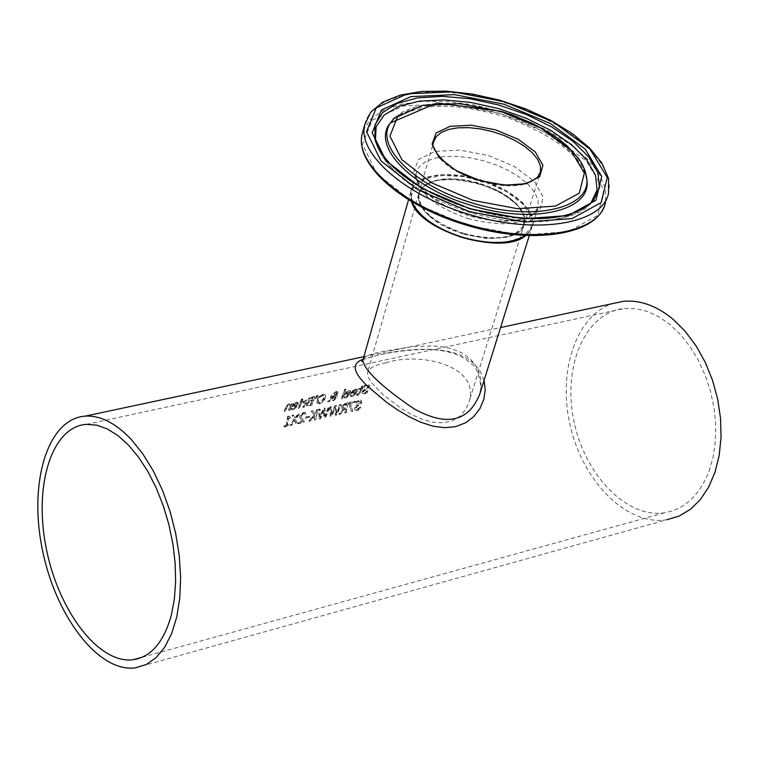 <?xml version="1.0" encoding="UTF-8"?>
<svg xmlns="http://www.w3.org/2000/svg" width="759" height="759" viewBox="0 0 759 759"><rect width="100%" height="100%" fill="white"/><g stroke="black" fill="none" stroke-linecap="round" stroke-linejoin="round"><path stroke-width="0.57" stroke-dasharray="3.79 2.85" d="M284.454 425.903L284.283 426.947L288.837 425.913L289.018 424.869L287.319 425.249L288.638 418.522L290.336 418.143L290.536 417.251L289.075 417.213L288.923 416.33L287.955 416.549L286.115 425.524L284.122 425.562L283.951 426.615L288.505 425.581L288.686 424.528L286.987 424.917L288.306 418.19L290.336 418.143M290.004 417.811L290.536 417.251M290.204 416.919L288.752 416.881L288.923 416.33M288.6 415.998L287.955 416.549M287.623 416.217L286.115 425.524M285.782 425.182L284.122 425.562M352.859 396.483L357.442 392.213L357.299 389.595L355.601 389.395L353.352 390.553L351.54 393.598L356.246 392.555L353.191 395.477L351.123 395.173L350.715 396.426L352.859 396.483L357.1 391.891L356.958 389.272L355.269 389.063L353.352 390.553M353.011 390.23L351.426 392.659L351.54 393.598M351.208 393.276L356.246 392.555M355.914 392.223L352.859 395.154L350.791 394.851L350.383 396.103L352.518 396.16M356.151 390.173L356.218 391.369L352.631 392.166L354.984 389.955L356.483 390.496L356.559 391.691L352.963 392.488L353.836 391.075L356.483 390.496M345.051 398.048L346.284 397.953L350.876 393.674L350.734 391.056L349.026 390.847L346.768 392.014L344.956 395.059L349.681 394.016L346.616 396.938L344.539 396.634L344.14 397.887L345.952 397.621L350.544 393.352L350.392 390.724L348.694 390.524L346.768 392.014M347.261 392.536L349.823 391.862L349.984 393.153L346.379 393.949L346.929 392.213L348.409 391.407L349.576 391.625L349.652 392.83L346.379 393.949M346.047 393.627L346.929 392.213M346.436 391.691L344.624 394.737L349.681 394.016M349.349 393.684L345.317 396.948M344.207 396.312L344.14 397.887M343.808 397.564L344.719 397.716M367.119 392.251L367.612 390.743L364.358 392.555L362.982 392.46L362.849 391.492L367.982 388.01L369.168 386.303L368.988 384.699L367.138 384.519L364.225 385.657L363.665 387.024L366.644 385.515L367.878 385.619L367.973 386.454L361.663 391.587L361.929 393.39L363.931 393.617L367.451 392.574L367.944 391.065L364.69 392.877L363.314 392.792L363.182 391.815L368.324 388.333L369.51 386.625L369.32 385.031L367.479 384.841L364.557 385.989L364.007 387.356L366.986 385.838L368.219 385.942L368.305 386.786L361.996 391.91L362.261 393.712L364.273 393.94L367.451 392.574M344.899 389.623L341.541 398.864L342.688 398.608L346.047 389.367L344.558 389.291L341.208 398.541L342.356 398.285L346.047 389.367M345.715 389.044L344.558 389.291M357.925 395.335L360.62 392.669L361.948 388.988L363.068 387.906L362.299 388.077L363.049 386.217L361.901 386.473L361.151 388.333L359.045 388.798L358.694 389.709L360.8 389.244L359.054 393.75L357.043 394.386L356.711 395.42L357.925 395.335L361.948 388.988M361.607 388.665L362.717 388.817M362.375 388.494L363.068 387.906M362.726 387.583L362.299 388.077M361.958 387.754L363.049 386.217M362.707 385.895L361.901 386.473M361.569 386.151L361.151 388.333M360.819 388.001L359.045 388.798M358.713 388.466L358.362 389.376L360.468 388.912L358.722 393.428L356.711 394.063L356.711 395.42M356.379 395.097L357.593 395.012M323.087 394.623L319.643 396.454L317.262 400.088L317.205 403.314L319.786 403.902L323.154 401.985L325.421 398.276L325.583 395.135L322.755 394.291L319.643 396.454M320.279 396.966L322.679 395.619L324.14 395.771L324.14 398.56L320.108 402.839L318.619 402.64L318.543 399.803L319.947 396.634L322.347 395.287L323.808 395.439L323.808 398.228L319.776 402.517L318.287 402.308L318.211 399.471L319.947 396.634M319.302 396.122L316.93 399.756L316.873 402.982L319.454 403.57L322.822 401.653L325.08 397.944L325.583 395.135M325.25 394.803L322.755 394.291M327.537 401.587L329.121 401.236L330.791 399.642L333.097 400.524L336.816 397.194L336.844 395.667L336.038 394.974L338.011 392.745L337.926 391.502L336.389 391.283L333.343 393.579L333.248 394.689L334.292 395.373L331.37 398.02L332.157 395.467L330.952 395.733L330.459 398.845L327.537 401.587L329.453 401.558L331.123 399.974L333.429 400.856L337.148 397.526L337.176 395.999L336.379 395.297L338.343 393.077L338.201 391.767L336.721 391.616L333.685 393.912L333.581 395.022L334.624 395.695L331.702 398.352L332.489 395.8L331.285 396.065L330.801 399.168L327.869 401.909M335.298 395.524L335.649 397.185L333.078 399.595L331.493 398.987L335.298 395.524L335.981 397.517L333.41 399.927L332.138 399.746L331.825 399.31L335.639 395.847M336.284 393.798L334.577 394.652L334.51 393.428L336.133 391.995L336.778 392.061L336.626 394.13L335.364 395.145L334.71 394.642L336.474 392.327L337.119 392.394L336.626 394.13M318.021 395.562L316.636 395.866L315.583 399.187L316.427 399.006L318.021 395.562L316.636 395.866M316.304 395.534L315.251 398.854L316.095 398.674L317.679 395.23M306.304 405.629L311.399 405.183L314.549 396.274L309.511 397.697L307.917 399.519L308.515 401.16L306 403.779L306.636 405.961L311.731 405.515L314.89 396.606L309.843 398.029L308.258 399.851L308.847 401.492L306.332 404.111L306.636 405.961M311.607 401.075L310.488 404.414L307.509 404.727L307.272 403.551L308.496 401.976L311.607 401.075L310.82 404.746L307.727 404.974L307.604 403.873L308.837 402.308L311.94 401.407M312.926 397.526L311.958 400.088L309.141 400.354L309.976 398.38L312.926 397.526L312.291 400.42L309.577 400.752L309.482 399.727L310.308 398.712L313.258 397.858M302.879 401.274L302.452 402.431L304.71 402.602L303.126 407.441L304.302 407.175L306.598 400.42L305.422 400.676L305.052 401.663L302.547 400.942L302.509 402.412M302.177 402.08L304.378 402.27L302.794 407.109L304.302 407.175M303.97 406.843L306.598 400.42M306.266 400.088L305.422 400.676M305.09 400.344L305.052 401.663M304.72 401.331L302.547 400.942M298.154 408.143L299.331 407.877L301.617 401.113L300.441 401.369L298.486 408.475L299.663 408.209L301.949 401.445L300.773 401.701L298.486 408.475M301.56 399.5L301.105 400.629L302.452 400.335L302.898 399.196L301.228 399.158L300.773 400.297L302.898 399.196M302.566 398.864L301.228 399.158M293.667 409.699L298.325 405.363L298.145 402.744L296.352 402.517L294.046 403.703L292.243 406.786L297.101 405.704L293.989 408.674L291.836 408.38L291.447 409.642L293.667 409.699L297.993 405.031L297.813 402.403L296.019 402.185L294.046 403.703M293.714 403.371L292.12 405.828L292.243 406.786M291.911 406.454L297.101 405.704M296.769 405.372L293.657 408.342L291.513 408.048L291.114 409.31L293.335 409.367M296.959 403.295L297.063 404.509L293.353 405.325L295.744 403.086L297.291 403.627L297.395 404.841L293.686 405.657L294.568 404.224L297.291 403.627M355.165 410.145L357.347 410.524L360.44 409.073L360.753 407.393L357.641 409.338L356.208 409.205L355.952 408.124L357.366 406.35L360.762 404.329L361.739 402.431L361.331 400.638L359.387 400.373L356.55 401.587L356.17 403.114L359.026 401.483L360.326 401.634L360.525 402.583L354.738 408.19L354.823 409.813L357.015 410.202L360.108 408.74L360.667 407.412M360.326 407.08L357.309 409.016L355.876 408.883L355.62 407.792L357.034 406.018L360.43 404.006L361.407 402.109L360.999 400.316L359.054 400.04L356.55 401.587M356.218 401.264L356.17 403.114M355.924 402.773L358.694 401.16L359.984 401.312L360.193 402.261L356.711 404.964L354.406 407.868L354.823 409.813M284.132 411.274L285.318 411.008L287.319 405.534L288.6 404.794L290.137 405.202L288.477 410.296L289.653 410.04L291.93 403.257L290.479 404.253L288.686 403.807L285.564 406.824L284.132 411.274L285.65 411.34L287.652 405.875L288.932 405.126L290.469 405.534L288.799 410.628L289.985 410.372L292.272 403.589L290.811 404.585L289.018 404.139L285.896 407.156L284.464 411.606M344.093 405.315L346.816 404.395L345.981 408.057L343.457 408.219L343.22 406.739L343.761 404.993L346.483 404.073L345.649 407.735L343.391 408.162M343.239 409.376L339.188 414.48L340.753 414.12L344.368 409.471L345.753 409.158L345.003 413.162L346.208 412.887L348.296 403.02L343.514 404.566L341.977 406.919L342.404 408.987L343.239 409.376L338.846 414.148L340.421 413.797L344.036 409.139L345.421 408.826L344.671 412.83L346.208 412.887M343.059 407.83L342.888 406.407L343.761 404.993M345.876 412.554L348.296 403.02M347.964 402.697L343.182 404.243L341.645 406.587L342.072 408.665L342.907 409.044M348.969 403.826L351.151 411.359L352.442 411.065L350.117 403.276L354.785 402.223L355.07 401.103L349.33 402.393L348.969 403.826L351.483 411.682L352.774 411.397L350.449 403.598L355.117 402.545L355.402 401.426L349.662 402.716L349.301 404.149M331.503 406.796L330.307 407.061L330.535 416.444L331.901 416.131L335.421 407.46L335.554 415.306L336.901 415.002L341.303 404.594L340.051 404.87L336.455 413.437L336.398 405.695L335.165 405.97L331.55 414.642L331.503 406.796L330.307 407.061M329.975 406.739L330.203 416.112L331.569 415.799L335.089 407.137L335.222 414.974L336.569 414.67L340.971 404.262L340.051 404.87M339.719 404.547L336.455 413.437M336.123 413.105L336.398 405.695M336.066 405.363L335.165 405.97M334.833 405.648L331.55 414.642M331.218 414.31L331.171 406.463M318.846 418.693L320.222 418.38L323.742 409.689L323.894 417.545L325.25 417.241L329.653 406.805L328.391 407.09L324.795 415.676L324.719 407.915L323.476 408.19L319.862 416.881L319.795 409.025L318.59 409.291L319.178 419.025L320.554 418.712L324.074 410.012L324.226 417.877L325.583 417.573L329.975 407.137L328.723 407.422L325.127 415.998L325.051 408.238L323.808 408.522L320.194 417.213L320.127 409.348L318.922 409.623L319.178 419.025M314.141 414.831L309.055 421.321L310.649 420.96L314.881 415.496L314.558 420.078L315.772 419.793L317.822 409.869L316.598 410.145L315.573 414.623L312.812 410.989L311.313 411.331L314.141 414.831L308.723 420.989L310.317 420.628L314.549 415.164L314.217 419.736L315.44 419.461L317.822 409.869M317.49 409.537L316.598 410.145M316.266 409.813L315.573 414.623M315.241 414.3L312.812 410.989M312.48 410.666L311.313 411.331M310.981 410.998L313.818 414.499M305.554 418.038L309.046 417.251L309.293 416.036L305.792 416.824L305.886 418.37L309.378 417.583L309.625 416.368L306.124 417.156L305.886 418.37M298.448 422.592L298.249 423.778L303.961 422.478L304.207 421.027L302.424 419.101L301.323 415.979L303.296 413.997L305.384 414.329L305.706 412.943L303.477 412.896L300.08 416.188L300.137 418.057L303.002 421.558L298.116 422.26L297.917 423.446L303.628 422.146L304.207 421.027M303.875 420.695L302.091 418.769L300.991 415.647L302.964 413.664L305.317 414.338M305.052 413.997L305.706 412.943M305.384 412.611L303.145 412.564L299.748 415.856L300.137 418.057M299.805 417.725L301.029 419.49M300.706 419.158L303.002 421.558M302.67 421.226L298.116 422.26M289.976 425.249L291.39 424.926L294.378 420.353L295.963 423.883L297.3 423.579L295.26 419.186L299.236 413.636L297.813 413.959L294.72 418.285L293.325 414.964L291.987 415.268L293.828 419.442L289.976 425.249L291.722 425.258L294.71 420.685L296.295 424.224L297.632 423.92L295.593 419.518L299.558 413.968L298.145 414.291L295.052 418.617L293.657 415.296L292.319 415.6L294.16 419.774L290.308 425.581M484.081 380.325L480.286 371.407L473.844 363.646C453.104 343.855 408.532 348.286 380.031 354.576L363.115 359.311M135.206 667.882L666.81 519.744C627.807 526.148 584.354 483.388 570.882 428.332C556.926 373.4 575.218 315.943 612.522 303.628M463.379 234.199L487.629 238.696L508.539 237.112L521.879 229.854L525.105 218.469L517.809 205.272L501.566 192.862L479.603 183.564L456.093 179.133L435.495 180.433L421.805 187.264L417.829 198.412L424.547 211.723L440.808 224.531L463.379 234.199M462.335 237.472L485.58 242.197L506.708 242.017L522.59 237.017L531.006 227.994L530.873 216.324L522.391 203.697L506.87 191.875L486.519 182.454L464.119 176.695L442.696 175.386L425.201 178.735L414.101 186.353L411.084 197.226L416.748 209.873M411.492 201.486L410.695 192.198C412.82 183.811 420.657 178.393 434.205 175.936C465.096 172.957 493.341 180.965 518.938 199.978C529.403 209.095 533.843 217.814 532.249 226.135L530.019 231.163L525.854 235.48M363.087 359.405C364.699 356.275 371.531 353.58 383.57 351.332L411.976 346.683L432.668 345.886L442.744 346.863L452.25 348.988L460.865 352.413L468.246 357.214L474.138 363.219L478.284 370.221L480.57 377.925L481.064 385.961L479.821 393.987M429.442 216.03C420.979 208.345 417.374 201.078 418.636 194.238C420.486 186.97 427.279 182.264 439.015 180.12C473.284 173.005 531.215 202.283 524.384 223.763C521.699 246.333 455.912 241.258 429.442 216.03M386.027 362.859C374.623 365.145 368.447 368.438 367.489 372.745L368.02 376.891L370.971 382.09L383.115 394.765L401.786 408.807L412.052 414.775L422.649 419.452L433.427 422.346L443.607 422.81L452.525 420.714L460.153 416.103L465.827 409.414L469.147 401.606C480.324 365.772 420.268 351.445 386.027 362.859M709.058 471.149L713.137 456.946L715.376 441.482L715.709 425.182L714.115 408.484L710.633 391.843L705.358 375.714L698.451 360.525L690.083 346.702L680.51 334.596L669.998 324.529L658.821 316.74L647.285 311.399L635.7 308.638L624.353 308.467C585.606 312.253 562.533 365.354 573.681 419.86C584.193 474.441 626.668 518.985 664.912 512.704C684.884 509.052 699.599 495.2 709.058 471.149M463.635 233.364C497.202 241.599 517.505 238.222 524.545 223.231L524.526 217.083L521.803 210.509L516.556 203.848L509.061 197.425L499.707 191.572L488.976 186.572L477.383 182.653L465.504 180.016L453.929 178.792L443.228 179.048L433.93 180.775L426.511 183.896L421.368 188.279L418.788 193.706C418.323 209.408 433.275 222.624 463.635 233.364M539.848 173.839C531.167 186.79 510.949 189.247 479.204 181.202C448.484 170.414 433.285 157.331 433.617 141.942L418.788 193.706C421.387 185.898 429.841 181.078 444.138 179.238C463.531 179.627 481.5 183.564 498.027 191.04L509.004 197.729C520.807 206.733 525.987 215.233 524.545 223.231L539.972 173.564M411.938 201.752L410.847 191.666L413.816 185.424L419.727 180.376L428.256 176.781L438.949 174.798L451.254 174.513L464.555 175.917L478.198 178.944L491.519 183.441L503.862 189.2L514.611 195.926L523.236 203.298L529.27 210.964L532.391 218.526L532.41 225.613L531.642 227.985L529.44 231.637L525.332 235.451M467.961 218.592C506.699 228.117 530.095 224.341 538.14 207.264L538.103 200.234L534.943 192.72L528.862 185.092L520.19 177.739L509.384 171.022L496.993 165.282L483.616 160.766L469.925 157.72L456.576 156.288L444.243 156.534L433.522 158.47L424.983 162.018L419.063 166.999L416.103 173.194C415.619 191.088 432.905 206.22 467.961 218.592M363.077 130.728L370.458 119.239L383.447 110.273L401.274 104.201L423.01 101.26L447.554 101.526L473.758 104.951L500.409 111.364L526.272 120.453L550.18 131.829L570.996 144.96L587.713 159.276L599.449 174.115L605.53 188.744L605.511 202.435L608.547 193.118C616.251 161.601 563.766 118.85 499.27 101.108C434.879 82.864 370.809 93.072 364.624 125.007M465.447 224.835L521.091 235.186L568.482 231.609L597.807 215.252L603.822 189.949L586.413 161.031L549.782 134.02L501.092 113.755L449.195 103.765L403.371 105.937L372.252 120.178L362.441 144.248L376.9 173.754L413.664 202.71L465.447 224.835M468.768 215.755L441.358 204.076L421.653 188.668L413.541 172.739L418.389 159.504L434.935 151.458L459.774 150.045L488.113 155.434L514.621 166.572L534.298 181.42L543.264 197.169L539.507 210.765L523.473 219.417L498.179 221.239L468.768 215.755M586.726 178.773L583.671 167.473L577.068 156.952L567.115 146.506L554.222 136.516L538.899 127.341L521.699 119.296L503.264 112.664L484.233 107.664L465.286 104.495L447.098 103.262L430.325 104.03L415.581 106.782L403.456 111.459L394.414 117.892M586.754 179.323L583.5 168.877L576.489 158.128L566.062 147.483L552.647 137.36L536.774 128.1L519.042 120.055L500.115 113.499L480.675 108.67L461.425 105.748L443.076 104.837L426.292 105.994L411.729 109.201L399.965 114.362L391.492 121.307M586.555 206.742C560.484 222.359 521.708 223.137 470.238 209.095C416.653 191.078 384.889 167.872 374.955 139.495L375.733 142.512C385.534 170.528 416.833 193.412 469.631 211.163C525.607 226.068 565.483 223.914 589.25 204.712M375.401 141.089L375.733 142.512C386.464 172.16 417.668 195.414 469.337 212.264C495.912 220.3 521.689 223.279 546.67 221.192C570.322 217.207 584.468 211.752 589.098 204.816M363.865 356.683L500.579 327.518M525.484 235.461L529.469 231.647L531.936 227.207L538.14 207.264L532.865 214.712C530.361 216.884 524.915 218.81 516.518 220.508C502.268 222.159 486.358 220.556 468.787 215.698C448.465 209.323 429.053 196.619 425.049 191.733C419.072 184.779 416.15 180.149 416.293 177.853L416.103 173.194L410.847 191.666L411.805 201.676M605.511 202.435L603.927 207.103M586.821 179.892C584.857 173.27 584.069 147.493 506.5 117.161C471.671 107.18 453.038 105.767 433.389 106.412C407.137 110.786 393.219 115.681 391.635 121.089M362.897 360.06C364.054 358.893 369.899 357.062 380.43 354.567C425.619 345.914 454.233 347.945 471.652 363.969C479.963 368.4 482.439 393.219 479.83 393.93M410.695 192.198L408.551 199.712M532.249 226.135L529.289 235.594M418.636 194.238L367.489 372.745M524.384 223.763L469.147 401.606M142.161 657.247L664.912 512.704M86.412 424.357L624.353 308.467"/><path stroke-width="1.14" d="M612.522 303.628L623.424 301.304C640.245 299.805 656.858 305.849 673.271 319.435L685.254 331.37L696.012 345.762L705.187 362.195L712.483 380.145L717.663 399.063L720.547 418.342L721.05 437.374L719.171 455.552L714.978 472.307L708.631 487.136L700.339 499.593L690.386 509.336L679.087 516.111L666.81 519.744M363.115 359.311C351.085 363.343 352.85 372.574 368.409 387.005L386.748 402.422L397.659 409.983L409.215 416.795L421.055 422.346L433 426.16L444.736 427.725L455.817 426.596L465.694 422.744L473.844 416.501L479.944 408.541L483.787 399.471L485.21 389.87L484.081 380.325M131.316 439.537L142.815 453.863L153.318 470.959L162.492 490.305L170.025 511.31L175.671 533.292L179.238 555.56L180.623 577.381L179.779 598.064L176.762 616.963L171.686 633.499L164.722 647.18L156.126 657.626L146.183 664.58L135.206 667.882C98.319 672.759 55.141 615.568 42.172 548.691C28.595 481.87 47.836 418.551 85.217 416.131C100.349 415.296 115.719 423.095 131.316 439.537M416.748 209.873C426.254 221.619 441.444 230.812 462.335 237.472M525.854 235.48C503.008 256.267 419.148 231.305 411.492 201.486M479.83 393.93L479.821 393.987C468.607 421.814 446.728 426.786 414.177 408.902C382.166 387.128 365.032 370.98 362.783 360.468L363.087 359.405M171.306 615.245C163.821 642.114 151.107 656.943 133.148 659.742C98.736 664.239 58.377 610.853 46.233 548.292C33.538 485.788 51.565 426.662 86.412 424.357L96.678 425.154L107.323 428.939L118.043 435.666L128.584 445.191L138.65 457.298L147.958 471.7L156.259 488.009L163.299 505.807L168.896 524.602L172.881 543.871L175.149 563.093L175.633 581.726L174.342 599.268L171.306 615.245M539.972 173.564L540.522 171.8L537.609 177.151L531.651 181.268L525.114 183.507L517.98 184.712L506.063 184.978L492.952 183.441L479.489 180.206C444.508 171.24 428.275 144.39 433.617 141.942L436.169 136.658L441.321 132.408L448.768 129.41L458.123 127.797L468.91 127.645L480.599 128.945L492.591 131.63L504.308 135.567L515.181 140.567L524.668 146.383L532.287 152.73L537.638 159.305L540.436 165.766L540.522 171.8L539.848 173.839M525.332 235.451C510.978 244.199 490.001 244.787 462.402 237.235C435.761 228.421 418.94 216.6 411.938 201.752M479.413 180.424L504.479 185.149L526.034 183.754L539.725 176.6L542.932 165.225L535.256 151.952L518.388 139.371L495.646 129.874L471.367 125.226L450.144 126.326L436.083 133.034L432.07 144.153L439.119 157.549L456.017 170.528L479.413 180.424M472.999 200.385L431.529 182.767L401.881 159.713L389.936 136.146L397.498 116.82L422.393 105.33L459.404 103.585L501.49 111.687L540.949 128.1L570.512 149.903L584.364 173.099L579.259 193.213L555.531 206.068L517.515 208.725L472.999 200.385M469.375 211.666L417.716 189.665L381.009 160.927L366.521 131.696L376.246 107.892L407.222 93.85L452.895 91.811L504.659 101.801L553.235 121.962L589.809 148.773L607.228 177.445L601.28 202.473L572.087 218.592L524.867 222.026L469.375 211.666M468.588 214.247C536.025 235.366 603.063 224.076 608.547 193.118L608.547 178.536L602.029 163.289L589.696 148.1L572.305 133.584L550.749 120.368L526.11 109.04L499.593 100.141L472.459 94.059L445.998 91.118L421.463 91.469L400.069 95.16L382.859 102.104L370.753 112.142L364.624 125.007C357.442 153.527 404.889 195.594 468.588 214.247M605.511 202.435C599.98 233.516 533.017 244.958 465.722 223.867C402.147 205.253 354.842 163.109 362.062 134.466L363.077 130.728M470.257 208.924L523.074 218.801L568.074 215.556L595.948 200.234L601.707 176.392L585.161 149.049L550.275 123.442L503.9 104.182L454.461 94.638L410.885 96.621L381.379 110.046L372.185 132.778L386.075 160.633L421.074 187.985L470.257 208.924M472.202 202.966C533.359 222.254 591.935 208.118 586.631 177.672L585.265 171.325L582.561 164.931L578.595 158.546L567.22 146.013L559.962 139.998L551.784 134.229L533.093 123.689L512.097 114.894L501.063 111.288L437.099 102.958L390.42 122.892C374.367 145.775 414.082 186.097 472.202 202.966M394.414 117.892L389.025 124.675C372.821 147.768 412.839 188.46 471.453 205.48C533.112 224.93 592.172 210.623 586.821 179.892L586.754 179.323M589.25 204.712L593.491 200.509C571.518 221.438 530.475 224.142 470.362 208.621C416.217 190.158 384.424 167.122 374.955 139.495L374.974 124.837L382.612 112.56L397.185 103.404L417.564 97.911L442.345 96.346L469.887 98.746L498.464 104.932L526.3 114.495L551.66 126.867L572.941 141.288L588.709 156.885L597.826 172.644L599.525 187.539L593.491 200.509L586.555 206.742M589.098 204.816L591.147 202.653L597.105 189.94L595.54 175.348L586.745 159.893L571.451 144.58L550.749 130.387L526.025 118.167L498.824 108.66L470.817 102.427L443.73 99.865L419.234 101.175L398.921 106.317L384.168 115.055L376.094 126.876L375.401 141.089M85.217 416.131L363.865 356.683M500.579 327.518L623.424 301.304M411.805 201.676C418.664 216.732 435.495 228.687 462.307 237.548C490.105 245.157 511.158 244.464 525.484 235.461M364.624 125.007L362.062 134.466C354.87 164.788 402.336 206.182 465.438 224.854C528.738 244.436 592.542 236.182 603.927 207.103M586.726 178.773L586.821 179.892M362.793 360.43L361.701 361.322L362.897 360.06M408.551 199.712L362.783 360.468M529.289 235.594L479.821 393.968M133.148 659.742L142.161 657.247"/></g></svg>
